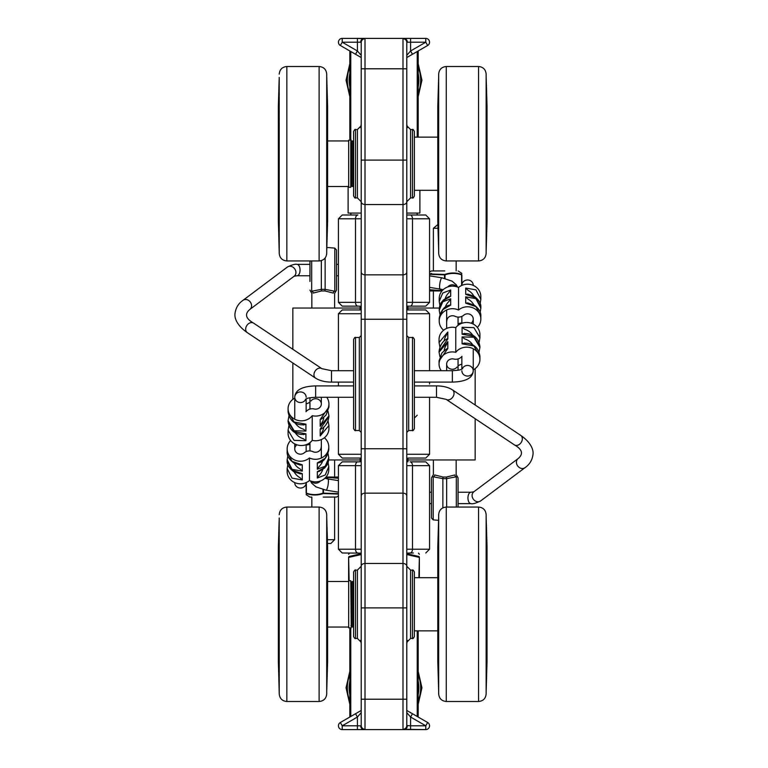 <?xml version="1.0" encoding="UTF-8"?>
<svg xmlns="http://www.w3.org/2000/svg" width="768" height="768" viewBox="0 0 768 768"><rect width="100%" height="100%" fill="white"/><g stroke="black" fill="none" stroke-linecap="round" stroke-linejoin="round"><path stroke-width="1.15" d="M402.989 38.707A3.802 3.763 -0 0 1 406.79 42.47L407.299 42.202A3.802 3.293 -90 0 0 404.006 38.4L402.989 38.707L402.989 729.293L425.779 729.6L342.221 729.6L357.418 729.6L357.418 717.034L355.517 713.741L340.33 722.515L342.221 725.798L357.418 717.034L361.21 712.646L361.21 710.458L355.517 713.741L361.21 710.458L361.21 699.216L361.21 725.53A3.802 3.763 -0 0 0 365.011 729.293L365.011 607.891L406.79 607.891L406.79 42.47L406.79 57.542L427.67 45.485L412.483 54.259L410.582 50.966L406.79 55.354M361.21 42.47A3.802 3.763 0 0 1 365.011 38.707L357.418 38.4L363.994 38.4A3.802 3.293 90 0 0 360.701 42.202L361.21 42.47L361.21 699.216L406.79 699.216L406.79 607.891M406.79 566.246A3.802 2.774 0 0 0 402.989 563.472L365.011 563.472L365.011 319.258L361.21 319.258L361.21 272.064A3.802 2.774 0 0 0 365.011 274.838L365.011 204.528L402.989 204.528A3.802 2.774 0 0 0 406.79 201.754M410.112 215.002A3.802 2.371 90 0 1 412.483 218.794L406.79 218.794L406.79 302.352L412.483 302.352L412.483 218.794L429.571 218.794L425.779 215.002L406.79 215.002L417.13 215.002L417.13 213.082M425.779 729.6A3.802 3.802 0 0 0 427.67 722.515A3.802 3.802 0 0 1 425.779 729.6L425.779 725.798L410.582 725.798L410.582 717.034L425.779 725.798L427.67 722.515L406.79 710.458L412.483 713.741L410.582 717.034L406.79 712.646L406.79 725.53L406.79 699.216M406.79 553.133L410.112 552.998A3.802 2.371 90 0 0 412.483 549.206L429.571 549.206L429.571 465.648L406.79 465.648L406.79 549.206L412.483 549.206L412.483 465.648A3.802 2.371 -90 0 0 410.112 461.856L425.779 461.856L410.112 461.856M360.662 640.272L361.21 643.603M406.79 643.632L407.347 640.272M361.21 124.368L360.653 127.728M349.824 50.966L349.824 138.163A7.594 7.594 0 0 0 350.093 140.17M418.176 137.146L418.176 50.966M418.176 717.034L418.176 630.854M350.093 627.83A7.594 7.594 0 0 0 349.824 629.837L349.824 717.034M353.616 163.728L353.616 196.013C354.605 197.827 355.238 198.461 355.517 197.904L355.517 129.552C355.238 128.995 354.605 129.629 353.616 131.443L353.616 163.728M353.616 140.938L353.616 186.518L352.771 186.518L352.771 140.938L353.616 140.938M353.616 604.272L353.616 636.557C354.605 638.371 355.238 639.005 355.517 638.448L355.517 570.096C355.238 569.539 354.605 570.173 353.616 571.987L353.616 604.272M353.616 581.482L353.616 627.062L352.771 627.062L352.771 581.482L353.616 581.482M437.789 137.146L414.384 137.146L414.384 163.728L414.384 131.443C413.395 129.629 412.762 128.995 412.483 129.552L412.483 197.904C412.762 198.461 413.395 197.827 414.384 196.013L414.384 163.728L414.384 190.31L437.789 190.31M437.789 577.69L414.384 577.69L414.384 604.272L414.384 571.987C413.395 570.173 412.762 569.539 412.483 570.096L412.483 638.448C412.762 639.005 413.395 638.371 414.384 636.557L414.384 604.272L414.384 630.854L437.789 630.854M414.384 384L414.384 339.379C413.395 337.565 412.762 336.931 412.483 337.478L412.483 430.522C412.762 431.069 413.395 430.435 414.384 428.621L414.384 384M414.384 414.384L414.384 428.621M353.616 384L353.616 428.621C354.605 430.435 355.238 431.069 355.517 430.522L355.517 337.478C355.238 336.931 354.605 337.565 353.616 339.379L353.616 384M353.616 353.616L353.616 339.379M406.79 306.144L425.779 306.144L406.79 306.144M357.888 306.144A3.802 2.371 -90 0 1 355.517 302.352L338.429 302.352L342.221 306.144L359.318 306.144M361.21 302.352L355.517 302.352L355.517 218.794A3.802 2.371 90 0 1 357.888 215.002L342.221 215.002L338.429 218.794L361.21 218.794M357.888 461.856L342.221 461.856L338.429 465.648L355.517 465.648A3.802 2.371 -90 0 1 357.888 461.856L359.318 461.856M410.112 552.998L413.386 552.998M361.21 465.648L355.517 465.648L355.517 549.206L338.429 549.206L342.221 552.998L361.21 553.133M407.299 725.798A3.802 3.293 -90 0 1 404.006 729.6L410.582 729.6L410.582 725.798L406.79 725.53A3.802 3.763 -0 0 1 402.989 729.293M410.582 38.4L410.582 42.202L425.779 42.202L427.67 45.485A3.802 3.802 0 0 0 425.779 38.4L342.221 38.4A3.802 3.802 0 0 0 340.33 45.485L361.21 57.542M361.21 725.53L360.701 725.798A3.802 3.293 90 0 0 363.994 729.6L365.011 729.293M361.21 55.354L357.418 50.966L355.517 54.259M342.221 38.4L342.221 42.202L357.418 42.202L357.418 50.966L342.221 42.202L340.33 45.485M340.33 722.515A3.802 3.802 0 0 0 342.221 729.6A3.802 3.802 0 0 1 340.33 722.515M352.771 581.482L351.552 581.808L351.552 626.736L352.771 627.062M352.771 140.938L351.552 141.264L351.552 186.192L352.771 186.518M351.245 627.36L350.774 580.714L351.245 627.36A6.643 6.643 0 0 1 351.552 626.707M350.774 627.83L348.691 627.83L348.691 580.714L350.774 580.714M351.245 142.253L351.245 185.587M350.774 187.286L348.691 187.286L348.691 140.17L350.774 140.17L350.774 187.286L351.245 140.64A6.643 6.643 0 0 0 351.552 141.293M351.811 186.259L351.245 186.413M348.691 187.2L348.115 187.392L348.115 186.518M406.79 213.082L419.885 213.082L419.885 190.31M361.21 213.082L348.115 213.082L348.115 187.392M361.21 553.718L349.238 556.464M406.79 554.525L418.886 557.309L418.829 556.483C418.906 552.451 418.906 552.451 418.829 556.483L406.79 553.718M418.886 553.747L419.366 554.237M349.114 580.714L348.634 557.309L348.634 581.482L348.634 557.309C348.634 553.267 348.634 553.267 348.634 557.309A0.95 0.912 0 0 1 349.171 556.483C349.094 552.451 349.094 552.451 349.171 556.483L349.114 557.309L361.21 554.525M419.366 577.69L419.366 557.309C419.366 553.267 419.366 553.267 419.366 557.309A0.95 0.912 -0 0 0 418.829 556.483M278.803 668.198A3.802 3.763 180 0 1 278.525 666.893L279.235 693.898C279.686 698.515 282.221 701.05 286.838 701.501L319.114 701.501C323.731 701.05 326.266 698.515 326.717 693.898L326.717 514.646C326.266 510.029 323.731 507.494 319.114 507.053L319.114 701.501M279.13 520.541L278.352 546.787L278.352 661.757L279.13 688.003M279.226 690.566L279.226 684.365A3.802 3.494 180 0 1 279.226 684.259L279.226 690.451A3.802 3.773 180 0 0 279.226 690.566L279.053 685.363M279.226 684.365L278.525 666.893M279.226 628.8A3.802 1.43 180 0 1 278.525 628.013L278.986 641.741L279.226 638.093A3.802 1.478 180 0 1 279.226 638.054L279.178 642M279.226 638.093L278.986 606.451L278.525 628.013M279.226 656.573A3.802 2.294 0 0 0 279.226 656.64A3.802 2.294 0 0 0 279.226 656.707L278.525 643.123L279.226 673.622A3.802 3.024 180 0 1 279.226 673.526A3.802 3.024 180 0 1 279.226 673.44M279.13 648.326L279.091 643.526L279.13 648.326M279.13 564.71L279.168 559.834L279.13 564.71M279.053 523.181L278.525 545.674L279.226 524.16A3.802 3.494 180 0 0 279.226 524.266L279.226 524.266A3.802 3.494 180 0 0 279.226 524.352M278.736 602.074L278.986 566.765L278.736 602.074A3.802 3.792 86.5 0 1 279.12 600.394M278.89 564.461A3.802 2.333 180 0 0 278.525 565.392L279.226 551.808A3.802 2.294 180 0 0 279.226 551.875A3.802 2.294 180 0 0 279.226 551.942M279.226 551.808L278.986 537.13L278.525 565.392M326.717 516.922L327.6 546.787L327.6 661.757L326.717 691.622M327.312 664.147A3.802 3.523 0 0 0 327.418 663.427L326.736 684.182A3.802 3.504 0 0 0 326.736 684.077L326.736 684.077A3.802 3.504 0 0 0 326.736 683.981M326.736 684.182L327.418 663.427M327.043 644.64A3.802 2.352 0 0 0 327.418 643.699L326.736 656.88A3.802 2.314 0 0 0 326.736 656.813L326.736 656.813A3.802 2.314 0 0 0 326.736 656.746M326.736 656.88L326.976 670.723L327.418 643.699M326.746 613.699A3.802 0.547 0 0 0 327.418 613.402L326.976 606.893L326.736 615.485A3.802 0.49 -0 0 0 326.736 615.475A3.802 0.49 -0 0 0 326.736 615.456L326.88 607.699M326.736 615.485L326.736 637.373A3.802 1.459 0 0 0 326.736 637.373L327.418 613.402M327.149 539.962A3.802 3.763 0 0 1 327.418 541.248L326.736 518.477A3.802 3.763 0 0 1 326.736 518.592L326.736 524.448A3.802 3.504 -0 0 1 326.736 524.544M326.736 518.477L327.418 541.248M326.736 579.907A3.802 1.411 -0 0 1 327.418 580.666L326.976 567.408L326.736 571.085A3.802 1.459 0 0 1 326.736 571.133L326.736 571.133A3.802 1.459 0 0 1 326.736 571.171L326.794 567.139M326.736 571.085L326.976 601.613L327.418 580.666M326.746 552.643A3.802 2.986 -0 0 1 327.418 554.256L326.736 535.584A3.802 3.014 -0 0 1 326.736 535.67L326.736 535.67A3.802 3.014 -0 0 1 326.736 535.757M326.736 535.584L326.976 562.829L327.206 566.698L327.418 564.826L327.418 554.256M326.976 673.363A3.802 1.901 2 0 1 326.976 673.392L327.206 666.71A3.802 1.901 -178 0 0 327.206 666.71A3.802 1.901 -178 0 0 327.206 666.682M326.736 690.058A3.802 3.763 0 0 0 326.736 689.952L326.976 673.392M327.149 668.582A3.802 3.754 -0 0 0 327.418 667.296M326.746 655.882A3.802 2.986 -0 0 0 327.418 654.269M326.736 663.11A3.802 1.901 2 0 1 327.206 664.042M326.736 545.414A3.802 1.901 -2 0 0 327.206 544.483M327.043 563.885A3.802 2.352 -0 0 1 327.418 564.826M326.842 608.515A3.802 3.792 -90.5 0 0 327.206 606.893M326.794 641.366L326.736 637.373A3.802 1.459 0 0 0 326.736 637.325M326.736 628.608A3.802 1.402 -0 0 0 327.418 627.85M326.736 635.654A3.802 3.293 3.4 0 1 327.206 637.248M326.736 572.851A3.802 3.293 -3.4 0 0 327.206 571.267M326.736 593.011A3.802 0.49 0 0 1 326.736 593.03A3.802 0.49 0 0 1 326.736 593.04L326.736 571.133M326.746 594.816A3.802 0.547 0 0 1 327.418 595.104M326.842 600A3.802 3.792 91.5 0 1 327.206 601.613M326.736 524.352A3.802 3.504 -0 0 1 326.736 524.448L326.976 535.133A3.802 1.891 -2 0 0 326.976 535.133L327.206 541.824A3.802 1.891 178 0 1 327.206 541.853M327.312 544.387A3.802 3.533 0 0 1 327.418 545.107L327.418 545.117M327.206 541.786A3.802 1.891 178 0 1 327.206 541.824L327.35 545.184M278.986 534.941A3.802 1.891 -178 0 1 278.986 534.902L278.736 542.39A3.802 1.891 2 0 0 278.736 542.429M279.226 524.16L279.226 517.978A3.802 3.773 180 0 0 279.226 518.083L278.986 534.902A3.802 1.891 -178 0 1 278.986 534.874M278.63 544.944A3.802 3.523 180 0 0 278.525 545.674L278.525 545.674M278.803 540.346A3.802 3.763 180 0 0 278.525 541.651M278.986 673.584A3.802 1.891 178 0 0 278.986 673.622L279.226 684.259A3.802 3.494 180 0 1 279.226 684.173M278.63 663.59A3.802 3.523 180 0 1 278.525 662.861M278.592 662.765L278.736 666.134A3.802 1.891 -2 0 1 278.736 666.106M279.226 552.749A3.802 2.995 180 0 0 278.525 554.39M278.986 537.13A3.802 1.901 2 0 0 279.226 537.802M279.226 545.558A3.802 1.901 -178 0 1 278.736 544.608M279.226 635.808A3.802 3.293 176.6 0 0 278.736 637.44M278.986 641.741A3.802 3.293 -3.4 0 1 279.206 640.637M279.226 613.267A3.802 0.518 180 0 1 278.525 612.979M278.986 606.451A3.802 3.792 92.5 0 0 279.082 607.277M279.12 608.112A3.802 3.792 -87.5 0 1 278.736 606.432M278.986 602.054A3.802 3.792 -93.5 0 1 279.082 601.219M279.226 595.248A3.802 0.528 180 0 0 278.525 595.536M279.226 579.715A3.802 1.43 180 0 0 278.525 580.502M278.986 566.765A3.802 3.293 3.4 0 0 279.206 567.869M279.226 572.707A3.802 3.293 -176.6 0 1 278.736 571.075M278.525 654.134A3.802 2.995 -0 0 0 279.226 655.776M278.899 644.064A3.802 2.333 180 0 1 278.525 643.123M278.736 663.917A3.802 1.901 -2 0 1 279.226 662.966M278.986 671.395A3.802 1.901 -2 0 1 279.226 670.723M279.206 517.987L279.235 693.898M486.336 523.181L487.027 546.787L487.027 661.757L486.144 691.622L486.259 520.666M486.182 690.557L486.336 685.363M486.653 606.47L486.403 641.779L486.653 606.47A3.802 3.792 -93.5 0 1 486.259 608.15M486.49 644.083A3.802 2.333 -0 0 0 486.864 643.152L486.163 656.746A3.802 2.294 -0 0 0 486.163 656.678L486.394 645.744A3.802 3.283 3.4 0 1 486.384 645.888M486.163 656.746L486.403 671.414L486.864 643.152M486.758 663.6A3.802 3.523 -0 0 0 486.864 662.87L486.163 684.384A3.802 3.494 -0 0 0 486.163 684.278L486.163 684.278A3.802 3.494 -0 0 0 486.163 684.192M486.163 684.384L486.864 662.87M486.259 560.371L486.288 564.797L486.259 560.371M486.259 643.834L486.211 648.71L486.259 643.834M486.586 540.355A3.802 3.763 0 0 1 486.864 541.651L486.163 517.978A3.802 3.773 0 0 1 486.163 518.093L486.163 524.285A3.802 3.494 -0 0 1 486.163 524.371M486.163 517.978L486.864 541.651M486.163 552.768A3.802 2.995 -0 0 1 486.864 554.41L486.163 534.922A3.802 3.024 -0 0 1 486.163 535.018L486.163 533.942M486.163 534.922L486.403 563.002L486.653 567.322L486.864 565.421L486.864 554.41M486.163 579.744A3.802 1.43 0 0 1 486.864 580.531L486.403 566.803L486.163 570.451A3.802 1.478 -0 0 1 486.163 570.49L486.211 566.544M486.163 570.451L486.403 602.102L486.864 580.531M438.653 635.693A3.802 3.293 176.6 0 0 438.182 637.277L438.403 641.136L438.653 637.459A3.802 1.459 180 0 1 438.653 637.411L438.653 637.411A3.802 1.459 180 0 1 438.653 637.373L438.595 641.405M438.653 628.637A3.802 1.411 180 0 1 437.971 627.878L438.182 637.277M438.653 637.459L438.653 615.533A3.802 0.49 180 0 1 438.653 615.523A3.802 0.49 180 0 1 438.653 615.504L438.653 637.411M438.643 613.738A3.802 0.547 180 0 1 437.971 613.44L437.971 627.878M438.653 615.533L438.403 606.931L437.971 613.44M438.547 608.554A3.802 3.792 -88.5 0 1 438.182 606.931M437.789 661.757L437.789 546.787L438.672 516.922L438.672 691.622L437.789 661.757M438.643 655.901A3.802 2.986 180 0 1 437.971 654.288L438.653 672.97A3.802 3.014 180 0 1 438.653 672.874L438.653 672.874A3.802 3.014 180 0 1 438.653 672.787M438.653 672.97L438.403 645.715L438.182 641.846L437.971 643.728L437.971 654.288M438.24 668.582A3.802 3.763 180 0 1 437.971 667.306L438.653 690.067A3.802 3.763 180 0 1 438.653 689.952L438.653 684.096A3.802 3.504 180 0 1 438.653 684M438.653 690.067L437.971 667.306M438.077 544.397A3.802 3.523 180 0 0 437.971 545.117L438.653 524.362A3.802 3.504 180 0 0 438.653 524.467L438.653 524.467A3.802 3.504 180 0 0 438.653 524.563M438.653 524.362L437.971 545.117M438.336 563.904A3.802 2.352 180 0 0 437.971 564.845L438.653 551.664A3.802 2.314 180 0 0 438.653 551.731L438.653 551.731A3.802 2.314 180 0 0 438.653 551.798M438.653 551.664L438.403 537.821L437.971 564.845M438.643 594.845A3.802 0.547 180 0 0 437.971 595.142L438.403 601.651L438.653 593.059A3.802 0.49 180 0 0 438.653 593.069A3.802 0.49 180 0 0 438.653 593.088L438.509 600.845M438.653 593.059L438.653 571.171A3.802 1.459 180 0 0 438.653 571.171L437.971 595.142M438.653 663.13A3.802 1.901 178 0 0 438.182 664.061M438.336 644.669A3.802 2.352 180 0 1 437.971 643.728M438.547 600.038A3.802 3.792 89.5 0 0 438.182 601.651M438.595 567.178L438.653 571.171A3.802 1.459 180 0 0 438.653 571.219M438.653 579.936A3.802 1.402 180 0 0 437.971 580.704M438.653 572.89A3.802 3.293 -176.6 0 1 438.182 571.306M438.653 684.202A3.802 3.504 180 0 1 438.653 684.096L438.403 673.411A3.802 1.891 178 0 0 438.403 673.411L438.182 666.73A3.802 1.891 -2 0 1 438.182 666.691M438.077 664.157A3.802 3.533 180 0 1 437.971 663.437L437.971 663.427M438.182 666.758A3.802 1.891 -2 0 1 438.182 666.73L438.038 663.36M438.643 552.672A3.802 2.986 180 0 0 437.971 554.275M438.653 545.434A3.802 1.901 -178 0 1 438.182 544.502M438.403 535.181A3.802 1.901 -178 0 1 438.403 535.152L438.182 541.834A3.802 1.901 2 0 0 438.182 541.834A3.802 1.901 2 0 0 438.182 541.872M438.653 518.486A3.802 3.763 180 0 0 438.653 518.592L438.403 535.152M438.24 539.962A3.802 3.754 180 0 0 437.971 541.248M486.163 572.736A3.802 3.293 -3.4 0 0 486.653 571.104M486.403 566.803A3.802 3.293 176.6 0 1 486.182 567.907M486.163 595.277A3.802 0.518 0 0 1 486.864 595.565M486.403 602.102A3.802 3.792 -87.5 0 0 486.307 601.267M486.259 600.432A3.802 3.792 92.5 0 1 486.653 602.112M486.403 606.49A3.802 3.792 86.5 0 1 486.307 607.325M486.163 613.296A3.802 0.528 -0 0 0 486.864 613.018M486.163 628.829A3.802 1.43 0 0 0 486.864 628.042M486.403 641.779A3.802 3.293 -176.6 0 0 486.182 640.675M486.163 635.837A3.802 3.293 3.4 0 1 486.653 637.469M486.163 545.578A3.802 1.901 -2 0 0 486.653 544.627M486.403 537.158A3.802 1.901 178 0 1 486.163 537.821M486.49 564.48A3.802 2.333 -0 0 1 486.864 565.421M486.403 645.581A3.802 3.283 3.4 0 1 486.394 645.744L486.672 640.944M486.163 655.795A3.802 2.995 -0 0 0 486.864 654.154M486.403 671.414A3.802 1.901 -178 0 0 486.163 670.742M486.163 662.986A3.802 1.901 2 0 1 486.653 663.936M486.163 524.179A3.802 3.494 -0 0 1 486.163 524.285L486.653 542.41A3.802 1.891 178 0 1 486.653 542.438M486.758 544.954A3.802 3.523 0 0 1 486.864 545.683M486.163 690.566A3.802 3.773 0 0 0 486.163 690.461L486.403 673.642A3.802 1.891 2 0 1 486.403 673.642L486.653 666.154A3.802 1.891 -178 0 0 486.653 666.115M486.586 668.198A3.802 3.763 -0 0 0 486.864 666.893M438.672 693.898L438.672 514.646C439.123 510.029 441.658 507.494 446.266 507.053L446.266 701.501C441.658 701.05 439.123 698.515 438.672 693.898M446.266 701.501L478.55 701.501C483.168 701.05 485.693 698.515 486.144 693.898L486.144 514.646C485.693 510.029 483.168 507.494 478.55 507.053L446.266 507.053M278.803 227.645A3.802 3.763 180 0 1 278.525 226.349L279.235 253.354C279.686 257.971 282.221 260.506 286.838 260.947L319.114 260.947C323.731 260.506 326.266 257.971 326.717 253.354L326.717 74.102C326.266 69.485 323.731 66.95 319.114 66.499L319.114 260.947M279.13 79.997L278.352 106.243L278.352 221.213L279.13 247.459M279.226 250.022L279.226 243.821A3.802 3.494 180 0 1 279.226 243.715L279.226 249.907A3.802 3.773 180 0 0 279.226 250.022L279.053 244.819M279.226 243.821L278.525 226.349M279.226 188.256A3.802 1.43 180 0 1 278.525 187.469L278.986 201.197L279.226 197.549A3.802 1.478 180 0 1 279.226 197.51L279.178 201.456M279.226 197.549L278.986 165.898L278.525 187.469M279.226 216.019A3.802 2.294 0 0 0 279.226 216.086A3.802 2.294 0 0 0 279.226 216.154L278.525 202.579L279.226 233.078A3.802 3.024 180 0 1 279.226 232.982A3.802 3.024 180 0 1 279.226 232.896M279.13 207.782L279.091 202.973L279.13 207.782M279.13 124.166L279.168 119.29L279.13 124.166M279.053 82.637L278.525 105.13L279.226 83.616A3.802 3.494 180 0 0 279.226 83.722L279.226 83.722A3.802 3.494 180 0 0 279.226 83.808M278.736 161.53L278.986 126.221L278.736 161.53A3.802 3.792 86.5 0 1 279.12 159.85M278.89 123.917A3.802 2.333 180 0 0 278.525 124.848L279.226 111.254A3.802 2.294 180 0 0 279.226 111.322A3.802 2.294 180 0 0 279.226 111.389M279.226 111.254L278.986 96.586L278.525 124.848M326.717 76.378L327.6 106.243L327.6 221.213L326.717 251.078M327.312 223.603A3.802 3.523 0 0 0 327.418 222.883L326.736 243.638A3.802 3.504 0 0 0 326.736 243.533L326.736 243.533A3.802 3.504 0 0 0 326.736 243.437M326.736 243.638L327.418 222.883M327.043 204.096A3.802 2.352 0 0 0 327.418 203.155L326.736 216.336A3.802 2.314 0 0 0 326.736 216.269L326.736 216.269A3.802 2.314 0 0 0 326.736 216.202M326.736 216.336L326.976 230.179L327.418 203.155M326.746 173.155A3.802 0.547 0 0 0 327.418 172.858L326.976 166.349L326.736 174.941A3.802 0.49 -0 0 0 326.736 174.931A3.802 0.49 -0 0 0 326.736 174.912L326.88 167.155M326.736 174.941L326.736 196.829A3.802 1.459 0 0 0 326.736 196.829L327.418 172.858M327.149 99.418A3.802 3.763 0 0 1 327.418 100.694L326.736 77.933A3.802 3.763 0 0 1 326.736 78.048L326.736 83.904A3.802 3.504 -0 0 1 326.736 84M326.736 77.933L327.418 100.694M326.736 139.363A3.802 1.411 -0 0 1 327.418 140.122L326.976 126.864L326.736 130.541A3.802 1.459 0 0 1 326.736 130.589L326.736 130.589A3.802 1.459 0 0 1 326.736 130.627L326.794 126.595M326.736 130.541L326.976 161.069L327.418 140.122M326.746 112.099A3.802 2.986 -0 0 1 327.418 113.712L326.736 95.03A3.802 3.014 -0 0 1 326.736 95.126L326.736 95.126A3.802 3.014 -0 0 1 326.736 95.213M326.736 95.03L326.976 122.285L327.206 126.154L327.418 124.272L327.418 113.712M326.976 232.819A3.802 1.901 2 0 1 326.976 232.848L327.206 226.166A3.802 1.901 -178 0 0 327.206 226.166A3.802 1.901 -178 0 0 327.206 226.128M326.736 249.514A3.802 3.763 0 0 0 326.736 249.408L326.976 232.848M327.149 228.038A3.802 3.754 -0 0 0 327.418 226.752M326.746 215.328A3.802 2.986 -0 0 0 327.418 213.725M326.736 222.566A3.802 1.901 2 0 1 327.206 223.498M326.736 104.87A3.802 1.901 -2 0 0 327.206 103.939M327.043 123.331A3.802 2.352 -0 0 1 327.418 124.272M326.842 167.962A3.802 3.792 -90.5 0 0 327.206 166.349M326.794 200.822L326.736 196.829A3.802 1.459 0 0 0 326.736 196.781M326.736 188.064A3.802 1.402 -0 0 0 327.418 187.296M326.736 195.11A3.802 3.293 3.4 0 1 327.206 196.694M326.736 132.307A3.802 3.293 -3.4 0 0 327.206 130.723M326.736 152.467A3.802 0.49 0 0 1 326.736 152.477A3.802 0.49 0 0 1 326.736 152.496L326.736 130.589M326.746 154.262A3.802 0.547 0 0 1 327.418 154.56M326.842 159.446A3.802 3.792 91.5 0 1 327.206 161.069M326.736 83.798A3.802 3.504 -0 0 1 326.736 83.904L326.976 94.589A3.802 1.891 -2 0 0 326.976 94.589L327.206 101.27A3.802 1.891 178 0 1 327.206 101.309M327.312 103.843A3.802 3.533 0 0 1 327.418 104.563L327.418 104.573M327.206 101.242A3.802 1.891 178 0 1 327.206 101.27L327.35 104.64M278.592 105.216L278.986 94.358A3.802 1.891 -178 0 1 278.986 94.358A3.802 1.891 -178 0 1 278.986 94.33M278.63 104.4A3.802 3.523 180 0 0 278.525 105.13L278.525 105.13M279.226 83.616L279.226 77.434A3.802 3.773 180 0 0 279.226 77.539L278.986 94.358M278.803 99.802A3.802 3.763 180 0 0 278.525 101.107M278.986 233.04A3.802 1.891 178 0 0 278.986 233.069L279.226 243.715A3.802 3.494 180 0 1 279.226 243.629M278.63 223.046A3.802 3.523 180 0 1 278.525 222.317M278.592 222.221L278.736 225.59A3.802 1.891 -2 0 1 278.736 225.562M279.226 94.349A3.802 3.034 180 0 0 279.226 94.445L278.707 127.056M279.226 112.205A3.802 2.995 180 0 0 278.525 113.846M278.986 96.586A3.802 1.901 2 0 0 279.226 97.258M279.226 105.014A3.802 1.901 -178 0 1 278.736 104.064M279.226 195.264A3.802 3.293 176.6 0 0 278.736 196.896M278.986 201.197A3.802 3.293 -3.4 0 1 279.206 200.093M279.226 172.723A3.802 0.518 180 0 1 278.525 172.435M278.986 165.898A3.802 3.792 92.5 0 0 279.082 166.733M279.12 167.568A3.802 3.792 -87.5 0 1 278.736 165.888M278.986 161.51A3.802 3.792 -93.5 0 1 279.082 160.675M279.226 154.704A3.802 0.528 180 0 0 278.525 154.982M279.226 139.171A3.802 1.43 180 0 0 278.525 139.958M278.986 126.221A3.802 3.293 3.4 0 0 279.206 127.325M279.226 132.163A3.802 3.293 -176.6 0 1 278.736 130.531M278.525 213.59A3.802 2.995 -0 0 0 279.226 215.232M278.899 203.52A3.802 2.333 180 0 1 278.525 202.579M278.736 223.373A3.802 1.901 -2 0 1 279.226 222.422M278.986 230.842A3.802 1.901 -2 0 1 279.226 230.179M279.206 77.443L279.235 253.354M486.336 82.637L487.027 106.243L487.027 221.213L486.144 251.078L486.259 80.122M486.182 250.013L486.336 244.819M486.653 165.926L486.403 201.235L486.653 165.926A3.802 3.792 -93.5 0 1 486.259 167.606M486.49 203.539A3.802 2.333 -0 0 0 486.864 202.608L486.163 216.192A3.802 2.294 -0 0 0 486.163 216.125A3.802 2.294 -0 0 0 486.163 216.058M486.163 216.192L486.403 230.87L486.864 202.608M486.758 223.056A3.802 3.523 -0 0 0 486.864 222.326L486.163 243.84A3.802 3.494 -0 0 0 486.163 243.734L486.163 243.734A3.802 3.494 -0 0 0 486.163 243.648M486.163 243.84L486.864 222.326M486.259 119.827L486.288 124.253L486.259 119.827M486.259 203.29L486.211 208.166L486.259 203.29M486.586 99.802A3.802 3.763 0 0 1 486.864 101.107L486.163 77.434A3.802 3.773 0 0 1 486.163 77.549L486.163 83.741A3.802 3.494 -0 0 1 486.163 83.827M486.163 77.434L486.864 101.107M486.163 112.224A3.802 2.995 -0 0 1 486.864 113.866L486.163 94.378A3.802 3.024 -0 0 1 486.163 94.474L486.163 93.398M486.163 94.378L486.403 122.448L486.653 126.778L486.864 124.877L486.864 113.866M486.163 139.2A3.802 1.43 0 0 1 486.864 139.987L486.403 126.259L486.163 129.907A3.802 1.478 -0 0 1 486.163 129.946L486.211 126M486.163 129.907L486.403 161.549L486.864 139.987M438.653 195.149A3.802 3.293 176.6 0 0 438.182 196.733L438.403 200.592L438.653 196.915A3.802 1.459 180 0 1 438.653 196.867L438.653 196.867A3.802 1.459 180 0 1 438.653 196.829L438.595 200.861M438.653 188.093A3.802 1.411 180 0 1 437.971 187.334L438.182 196.733M438.653 196.915L438.653 174.989A3.802 0.49 180 0 1 438.653 174.97A3.802 0.49 180 0 1 438.653 174.96L438.653 196.867M438.643 173.184A3.802 0.547 180 0 1 437.971 172.896L437.971 187.334M438.653 174.989L438.403 166.387L437.971 172.896M438.547 168A3.802 3.792 -88.5 0 1 438.182 166.387M437.789 221.213L437.789 106.243L438.672 76.378L438.672 251.078L437.789 221.213M438.643 215.357A3.802 2.986 180 0 1 437.971 213.744L438.653 232.416A3.802 3.014 180 0 1 438.653 232.33L438.653 232.33A3.802 3.014 180 0 1 438.653 232.243M438.653 232.416L438.403 205.171L438.182 201.302L437.971 203.174L437.971 213.744M438.24 228.038A3.802 3.763 180 0 1 437.971 226.752L438.653 249.523A3.802 3.763 180 0 1 438.653 249.408L438.653 243.552A3.802 3.504 180 0 1 438.653 243.456M438.653 249.523L437.971 226.752M438.077 103.853A3.802 3.523 180 0 0 437.971 104.573L438.653 83.818A3.802 3.504 180 0 0 438.653 83.923L438.653 83.923A3.802 3.504 180 0 0 438.653 84.019M438.653 83.818L437.971 104.573M438.336 123.36A3.802 2.352 180 0 0 437.971 124.301L438.653 111.12A3.802 2.314 180 0 0 438.653 111.187L438.653 111.187A3.802 2.314 180 0 0 438.653 111.254M438.653 111.12L438.403 97.277L437.971 124.301M438.643 154.301A3.802 0.547 180 0 0 437.971 154.598L438.403 161.107L438.653 152.515A3.802 0.49 180 0 0 438.653 152.525A3.802 0.49 180 0 0 438.653 152.544L438.509 160.301M438.653 152.515L438.653 130.627A3.802 1.459 180 0 0 438.653 130.627L437.971 154.598M438.653 222.586A3.802 1.901 178 0 0 438.182 223.517M438.336 204.115A3.802 2.352 180 0 1 437.971 203.174M438.547 159.485A3.802 3.792 89.5 0 0 438.182 161.107M438.595 126.634L438.653 130.627A3.802 1.459 180 0 0 438.653 130.675M438.653 139.392A3.802 1.402 180 0 0 437.971 140.15M438.653 132.346A3.802 3.293 -176.6 0 1 438.182 130.752M438.653 243.648A3.802 3.504 180 0 1 438.653 243.552L438.403 232.867A3.802 1.891 178 0 0 438.403 232.867L438.182 226.176A3.802 1.891 -2 0 1 438.182 226.147M438.077 223.613A3.802 3.533 180 0 1 437.971 222.893L437.971 222.883M438.182 226.214A3.802 1.891 -2 0 1 438.182 226.176L438.038 222.816M438.643 112.118A3.802 2.986 180 0 0 437.971 113.731M438.653 104.89A3.802 1.901 -178 0 1 438.182 103.958M438.403 94.637A3.802 1.901 -178 0 1 438.403 94.608L438.182 101.29A3.802 1.901 2 0 0 438.182 101.29A3.802 1.901 2 0 0 438.182 101.318M438.653 77.942A3.802 3.763 180 0 0 438.653 78.048L438.403 94.608M438.24 99.418A3.802 3.754 180 0 0 437.971 100.704M486.163 132.192A3.802 3.293 -3.4 0 0 486.653 130.56M486.403 126.259A3.802 3.293 176.6 0 1 486.182 127.363M486.163 154.733A3.802 0.518 0 0 1 486.864 155.021M486.403 161.549A3.802 3.792 -87.5 0 0 486.307 160.723M486.259 159.888A3.802 3.792 92.5 0 1 486.653 161.568M486.403 165.946A3.802 3.792 86.5 0 1 486.307 166.781M486.163 172.752A3.802 0.528 -0 0 0 486.864 172.464M486.163 188.285A3.802 1.43 0 0 0 486.864 187.498M486.403 201.235A3.802 3.293 -176.6 0 0 486.182 200.131M486.163 195.293A3.802 3.293 3.4 0 1 486.653 196.925M486.163 105.034A3.802 1.901 -2 0 0 486.653 104.083M486.403 96.605A3.802 1.901 178 0 1 486.163 97.277M486.49 123.936A3.802 2.333 -0 0 1 486.864 124.877M486.163 215.251A3.802 2.995 -0 0 0 486.864 213.61M486.403 230.87A3.802 1.901 -178 0 0 486.163 230.198M486.163 222.442A3.802 1.901 2 0 1 486.653 223.392M486.163 83.635A3.802 3.494 -0 0 1 486.163 83.741L486.403 94.378A3.802 1.891 -2 0 0 486.394 94.349L486.653 101.866A3.802 1.891 178 0 1 486.653 101.894M486.758 104.41A3.802 3.523 0 0 1 486.864 105.139M486.403 233.059A3.802 1.891 2 0 1 486.403 233.098L486.653 225.61A3.802 1.891 -178 0 0 486.653 225.571M486.163 250.022A3.802 3.773 0 0 0 486.163 249.917L486.403 233.098A3.802 1.891 2 0 1 486.394 233.126M486.586 227.654A3.802 3.763 -0 0 0 486.864 226.349M438.672 253.354L438.672 74.102C439.123 69.485 441.658 66.95 446.266 66.499L446.266 260.947C441.658 260.506 439.123 257.971 438.672 253.354M446.266 260.947L478.55 260.947C483.168 260.506 485.693 257.971 486.144 253.354L486.144 74.102C485.693 69.485 483.168 66.95 478.55 66.499L446.266 66.499M417.216 415.21A45.571 45.571 0 0 1 414.384 417.965M361.21 454.262L338.429 454.262L342.221 458.054L361.21 458.054M408.682 458.054L425.779 458.054L429.571 454.262L406.79 454.262M406.79 313.738L429.571 313.738L429.571 370.704M429.571 382.099L429.571 384M429.571 397.296L429.571 454.262M429.571 313.738L425.779 309.946L406.79 309.946M361.21 309.946L342.221 309.946L338.429 313.738L361.21 313.738M338.429 382.099L338.429 385.901L338.429 382.099M328.714 459.955L360.077 459.955M407.923 459.955L475.152 459.955L475.152 418.694M475.152 405.005L475.152 368.64M439.286 308.045L407.923 308.045M360.077 308.045L292.848 308.045L292.848 349.306M292.848 362.995L292.848 399.36M322.531 289.277L321.341 289.344L321.533 290.957L324.931 290.966L325.133 289.344L321.331 289.344M321.341 260.621L321.341 289.344L311.674 291.235A1.901 1.642 -112.7 0 1 313.19 293.059L321.533 290.957M311.674 260.947L311.674 291.235A1.901 1.642 67.3 0 1 313.19 293.059L313.181 293.069M313.19 293.059C311.405 293.578 311.405 293.578 313.19 293.059M336.528 289.411L336.528 250.013L334.79 248.122L334.79 291.235A1.901 1.642 112.7 0 0 333.283 293.059C335.069 293.578 335.069 293.578 333.283 293.059A1.901 1.642 -67.3 0 1 334.79 291.235L325.133 289.363L325.133 257.99M324.931 290.957L333.283 293.059M309.946 260.947L309.946 281.462M330.835 543.504L327.504 543.504L330.835 543.504L334.627 539.712L327.389 539.712M336.528 281.462L336.528 270.067M323.232 497.098L336.634 497.03L323.232 497.098M311.846 507.053L311.846 497.098L310.07 497.098M306.134 483.13L306.134 493.142C306.134 495.091 306.134 495.091 306.134 493.142L306.403 493.546C306.355 495.504 306.355 495.504 306.403 493.546C306.355 495.504 306.355 495.504 306.403 493.546C311.99 495.504 317.606 495.504 323.232 493.546L338.429 494.054M311.846 494.842L310.147 494.554M338.429 477.043L334.627 477.082M325.978 477.11L328.666 477.11L326.035 477.043M325.402 477.754L328.829 477.523L328.589 477.043L338.429 477.11M338.429 477.888L334.666 477.11M306.403 493.546L306.365 482.506M323.002 489.571L323.002 493.142C317.453 495.091 311.914 495.091 306.365 493.142L306.134 493.142M445.469 478.723L446.659 478.656L446.467 477.043L443.069 477.034L442.867 478.656L446.669 478.656M446.659 507.053L446.659 478.656L456.326 476.765A1.901 1.642 67.3 0 1 454.81 474.941L446.467 477.043M456.326 507.053L456.326 476.765A1.901 1.642 -112.7 0 1 454.81 474.941L454.819 474.931M454.81 474.941C456.595 474.422 456.595 474.422 454.81 474.941M431.472 478.589L431.472 517.987L433.21 519.878L433.21 476.765A1.901 1.642 -67.3 0 0 434.717 474.941C432.931 474.422 432.931 474.422 434.717 474.941A1.901 1.642 112.7 0 1 433.21 476.765L442.867 478.637L442.867 507.859M443.069 477.043L434.717 474.941M431.472 517.987L431.472 509.328M458.054 507.053L458.054 477.888L456.154 474.595L456.154 459.955M437.885 224.496L433.373 228.288L438 228.288M444.768 270.902L431.366 270.97L444.768 270.902M461.866 284.87L461.866 274.858C461.866 272.909 461.866 272.909 461.866 274.858L461.597 274.454C461.645 272.496 461.645 272.496 461.597 274.454C461.645 272.496 461.645 272.496 461.597 274.454C456.01 272.496 450.394 272.496 444.768 274.454L429.571 273.946L431.674 273.446M433.373 308.045L433.373 290.957L429.571 290.957L433.373 290.918M442.022 290.89L439.334 290.89L441.965 290.957M442.598 290.246L439.171 290.477L439.411 290.957L429.571 290.89M429.571 290.112L433.334 290.89M461.597 274.454L461.635 285.494M444.998 278.429L444.998 274.858C450.547 272.909 456.086 272.909 461.635 274.858L461.866 274.858M306.144 482.611L306.144 482.746A5.693 5.29 180 0 1 300.451 488.035A5.693 5.29 180 0 1 294.749 482.746L294.749 482.611M321.197 446.957A5.693 5.29 180 0 1 312.912 451.67A7.594 7.056 0 0 0 304.31 452.774A5.693 5.29 180 0 1 294.749 448.896L294.749 443.904M294.749 418.138L294.749 397.238A5.693 5.29 180 0 1 300.451 391.949A5.693 5.29 180 0 1 306.144 397.238M295.181 432.672A15.187 13.882 180 0 0 303.514 438.816L305.914 440.707L294.115 440.39L288.077 430.243L288.077 433.363A13.296 12.144 0 0 0 297.35 444.95A13.296 12.144 0 0 0 312.24 440.352A13.296 12.144 0 0 0 328.934 428.611L328.934 425.491L320.189 435.955L321.658 432.778A15.187 13.882 180 0 0 323.827 427.018M328.109 421.104L328.934 425.443M305.914 440.707L305.914 433.795L303.514 434.621A15.187 13.882 180 0 1 303.446 434.602A15.187 13.882 180 0 1 303.36 434.573M305.914 433.805L294.106 431.645L288.077 421.44C289.238 429.072 293.424 433.373 300.624 434.352L302.918 434.429M328.934 416.554L320.189 429.053M321.658 428.582L320.189 429.043L320.189 435.955M328.934 407.002L320.189 419.424L321.658 418.954M288.902 416.189L288.077 420.634L294.115 430.771L305.914 431.078L303.514 429.197A15.187 13.882 180 0 1 295.181 423.043M326.765 397.296A13.296 12.144 180 0 1 328.934 403.939A13.296 12.144 180 0 1 312.24 415.68A13.296 12.144 180 0 1 297.35 420.269A13.296 12.144 180 0 1 288.077 408.691L288.077 411.821L294.115 422.016L305.914 424.176L303.514 425.002A15.187 13.882 180 0 1 303.36 424.954M321.754 428.429L321.293 429.005C319.142 429.552 327.302 427.968 328.934 416.669L328.934 415.862L320.189 426.326L321.658 423.149A15.187 13.882 180 0 0 323.827 417.389M328.109 411.485L328.934 415.824M320.189 426.326L320.189 419.424M305.914 424.176L305.914 431.078M310.982 400.944A5.693 5.203 180 0 1 317.357 398.976A5.693 5.203 180 0 1 321.341 403.939A5.693 5.203 180 0 1 314.179 408.97A7.594 6.941 0 0 0 306.029 411.686M306.144 403.776A7.594 6.941 0 0 0 309.946 402.029M288.077 408.691A13.296 12.144 180 0 1 294.749 398.15M312.24 415.68L312.24 440.352M294.163 471.888A15.187 14.102 180 0 0 300.048 477.725L302.275 479.962L292.051 478.128L287.155 468.605L287.155 471.456A13.296 12.346 0 0 0 295.123 482.765A13.296 12.346 0 0 0 309.466 480.528A13.296 12.346 0 0 0 328.79 469.526L328.79 466.666L325.229 474.989L317.318 478.022L319.171 475.258A15.187 14.102 180 0 0 322.771 469.507M299.674 473.674L293.683 471.619C288.998 468.086 286.829 464.4 287.155 460.541L292.051 470.16L302.275 473.645L300.048 473.885A15.187 14.102 180 0 1 299.971 473.846M322.781 460.704A15.187 14.102 180 0 1 319.171 466.464L317.318 469.219L325.229 466.186L328.79 457.872L325.21 467.126L317.318 471.706L319.171 471.427M317.318 478.022L317.318 471.706M302.275 473.645L302.275 479.962M319.354 462.442L318.749 462.931C316.867 462.077 325.488 464.659 328.79 449.818L325.229 458.314L317.318 462.902L319.171 462.624M287.837 455.77L287.155 459.811L292.051 469.325L302.266 471.158L300.048 468.922A15.187 14.102 180 0 1 294.163 463.085M287.155 451.67L292.051 461.366L302.266 464.842L300.048 465.082M324.374 437.77A13.296 12.346 180 0 1 328.79 446.957A13.296 12.346 180 0 1 309.466 457.958A13.296 12.346 180 0 1 295.123 460.195A13.296 12.346 180 0 1 287.155 448.896L287.155 451.747C286.829 455.597 288.998 459.283 293.683 462.816L299.693 464.88A15.187 14.102 180 0 1 299.549 464.803M328.79 457.872L328.109 453.84M317.318 469.219L317.318 462.912M302.275 464.842L302.275 471.158M294.749 448.896A5.693 5.29 180 0 1 296.851 444.787M306.144 444.941A7.594 7.056 0 0 0 309.946 444.163M287.155 448.896A13.296 12.346 180 0 1 290.65 440.554M309.466 457.958L309.466 480.528M461.856 285.389L461.856 285.254A5.693 5.29 -0 0 1 467.549 279.965A5.693 5.29 -0 0 1 473.251 285.254L473.251 285.389M446.803 321.043A5.693 5.29 -0 0 1 455.088 316.33A7.594 7.056 180 0 0 463.69 315.226A5.693 5.29 -0 0 1 473.251 319.104L473.251 324.096M473.251 349.862L473.251 370.762A5.693 5.29 -0 0 1 467.549 376.051A5.693 5.29 -0 0 1 461.856 370.762M472.819 335.328A15.187 13.882 -0 0 0 464.486 329.184L462.086 327.293L473.885 327.61L479.923 337.757L479.923 334.637A13.296 12.144 180 0 0 470.65 323.05A13.296 12.144 180 0 0 455.76 327.648A13.296 12.144 180 0 0 439.066 339.389L439.066 342.509L447.811 332.045L446.342 335.222A15.187 13.882 -0 0 0 444.173 340.982M439.891 346.896L439.066 342.557M462.086 327.293L462.086 334.205L464.486 333.379A15.187 13.882 -0 0 1 464.554 333.398A15.187 13.882 -0 0 1 464.64 333.427M462.086 334.195L473.894 336.355L479.923 346.56C478.762 338.928 474.576 334.627 467.376 333.648L465.082 333.571M439.066 351.446L447.811 338.947M446.342 339.418L447.811 338.957L447.811 332.045M439.066 360.998L447.811 348.576L446.342 349.046M479.098 351.811L479.923 347.366L473.885 337.229L462.086 336.922L464.486 338.803A15.187 13.882 -0 0 1 472.819 344.957M441.235 370.704A13.296 12.144 -0 0 1 439.066 364.061A13.296 12.144 -0 0 1 455.76 352.32A13.296 12.144 -0 0 1 470.65 347.731A13.296 12.144 -0 0 1 479.923 359.309L479.923 356.179L473.885 345.984L462.086 343.824L464.486 342.998A15.187 13.882 -0 0 1 464.64 343.046M446.246 339.571L446.707 338.995C448.858 338.448 440.698 340.032 439.066 351.331L439.066 352.138L447.811 341.674L446.342 344.851A15.187 13.882 -0 0 0 444.173 350.611M439.891 356.515L439.066 352.176M447.811 341.674L447.811 348.576M462.086 343.824L462.086 336.922M457.018 367.056A5.693 5.203 -0 0 1 450.643 369.024A5.693 5.203 -0 0 1 446.659 364.061A5.693 5.203 -0 0 1 453.821 359.03A7.594 6.941 180 0 0 461.971 356.314M461.856 364.224A7.594 6.941 180 0 0 458.054 365.971M479.923 359.309A13.296 12.144 -0 0 1 473.251 369.85M455.76 352.32L455.76 327.648M473.837 296.112A15.187 14.102 -0 0 0 467.952 290.275L465.725 288.038L475.949 289.872L480.845 299.395L480.845 296.544A13.296 12.346 180 0 0 472.877 285.235A13.296 12.346 180 0 0 458.534 287.472A13.296 12.346 180 0 0 439.21 298.474L439.21 301.334L442.771 293.011L450.682 289.978L448.829 292.742A15.187 14.102 -0 0 0 445.229 298.493M468.326 294.326L474.317 296.381C479.002 299.914 481.171 303.6 480.845 307.459L475.949 297.84L465.725 294.355L467.952 294.115A15.187 14.102 -0 0 1 468.029 294.154M445.219 307.296A15.187 14.102 -0 0 1 448.829 301.536L450.682 298.781L442.771 301.814L439.21 310.128L442.79 300.874L450.682 296.294L448.829 296.573M450.682 289.978L450.682 296.294M465.725 294.355L465.725 288.038M448.646 305.558L449.251 305.069C451.133 305.923 442.512 303.341 439.21 318.182L442.771 309.686L450.682 305.098L448.829 305.376M480.163 312.23L480.845 308.189L475.949 298.675L465.734 296.842L467.952 299.078A15.187 14.102 -0 0 1 473.837 304.915M480.845 316.33L475.949 306.634L465.734 303.158L467.952 302.918M443.626 330.23A13.296 12.346 -0 0 1 439.21 321.043A13.296 12.346 -0 0 1 458.534 310.042A13.296 12.346 -0 0 1 472.877 307.805A13.296 12.346 -0 0 1 480.845 319.104L480.845 316.253C481.171 312.403 479.002 308.717 474.317 305.184L468.307 303.12A15.187 14.102 -0 0 1 468.451 303.197M439.21 310.128L439.891 314.16M450.682 298.781L450.682 305.088M465.725 303.158L465.725 296.842M473.251 319.104A5.693 5.29 -0 0 1 471.149 323.213M461.856 323.059A7.594 7.056 180 0 0 458.054 323.837M480.845 319.104A13.296 12.346 -0 0 1 477.35 327.446M458.534 310.042L458.534 287.472M361.21 335.578L359.318 337.478L359.318 430.522L361.21 432.422M412.483 430.522L408.682 430.522L408.682 337.478L406.79 335.578M350.765 716.486L350.765 629.837A6.643 6.643 0 0 1 351.13 627.667M417.235 630.854L417.235 716.486M407.338 127.728L406.79 124.397M417.235 51.514L417.235 137.146M351.13 140.333A6.643 6.643 0 0 1 350.765 138.163L350.765 51.514M350.765 138.163L349.824 138.163M350.765 629.837L349.824 629.837M355.517 129.552L357.418 129.552L357.418 197.904L355.517 197.904M355.517 570.096L357.418 570.096L357.418 638.448L355.517 638.448M412.483 197.904L410.582 197.904L410.582 129.552L406.79 125.75M412.483 638.448L410.582 638.448L410.582 570.096L406.79 566.294M410.112 306.144A3.802 2.371 -90 0 0 412.483 302.352L429.571 302.352L425.779 306.144M357.888 552.998A3.802 2.371 -90 0 1 355.517 549.206L361.21 549.206M407.299 42.202L410.582 42.202L410.582 50.966L425.779 42.202L425.779 38.4M406.79 160.109L365.011 160.109L365.011 68.784L406.79 68.784M406.79 319.258L365.011 319.258L365.011 274.838L402.989 274.838A3.802 2.774 0 0 0 406.79 272.064M361.21 448.742L406.79 448.742M361.21 495.936A3.802 2.774 0 0 1 365.011 493.162L402.989 493.162A3.802 2.774 0 0 1 406.79 495.936M361.21 607.891L365.011 607.891L365.011 563.472A3.802 2.774 0 0 0 361.21 566.246M361.21 201.754A3.802 2.774 0 0 0 365.011 204.528L365.011 160.109L361.21 160.109M361.21 68.784L365.011 68.784L365.011 38.707M360.701 725.798L342.221 725.798L342.221 729.6M360.701 42.202L357.418 42.202L357.418 38.4M349.824 66.912A36.662 36.662 0 0 0 349.824 93.437M418.176 93.437A36.662 36.662 0 0 0 418.176 66.912M349.824 73.382A34.848 34.848 0 0 0 349.824 86.966M418.176 86.966A34.848 34.848 0 0 0 418.176 73.382M349.824 674.563A36.662 36.662 0 0 0 349.824 701.088M418.176 701.088A36.662 36.662 0 0 0 418.176 674.563M349.824 681.034A34.848 34.848 0 0 0 349.824 694.618M418.176 694.618A34.848 34.848 0 0 0 418.176 681.034M418.886 577.69L419.366 557.309M279.226 673.622L279.226 656.707M326.976 670.723A3.802 1.901 -178 0 0 326.736 670.051M326.976 537.802A3.802 1.901 178 0 1 326.736 538.474M326.976 606.893A3.802 3.792 89.5 0 1 326.89 607.728M326.976 641.098A3.802 3.293 -176.6 0 0 326.755 639.984M326.976 567.408A3.802 3.293 176.6 0 1 326.755 568.522M326.976 601.613A3.802 3.792 -88.5 0 0 326.89 600.778M279.235 514.646C279.686 510.029 282.221 507.494 286.838 507.053L286.838 701.501M438.403 641.136A3.802 3.293 -3.4 0 1 438.634 640.022M438.403 606.931A3.802 3.792 91.5 0 0 438.499 607.776M438.403 670.742A3.802 1.901 -2 0 1 438.653 670.07M438.403 601.651A3.802 3.792 -90.5 0 1 438.499 600.816M438.403 567.446A3.802 3.293 3.4 0 0 438.634 568.56M438.403 537.821A3.802 1.901 2 0 0 438.653 538.493M478.55 701.501L478.55 507.053M279.226 233.078L279.226 216.154M326.976 230.179A3.802 1.901 -178 0 0 326.736 229.507M326.976 97.258A3.802 1.901 178 0 1 326.736 97.93M326.976 166.349A3.802 3.792 89.5 0 1 326.89 167.184M326.976 200.554A3.802 3.293 -176.6 0 0 326.755 199.44M326.976 126.864A3.802 3.293 176.6 0 1 326.755 127.978M326.976 161.069A3.802 3.792 -88.5 0 0 326.89 160.234M279.235 74.102C279.686 69.485 282.221 66.95 286.838 66.499L286.838 260.947M438.403 200.592A3.802 3.293 -3.4 0 1 438.634 199.478M438.403 166.387A3.802 3.792 91.5 0 0 438.499 167.222M438.403 230.198A3.802 1.901 -2 0 1 438.653 229.526M438.403 161.107A3.802 3.792 -90.5 0 1 438.499 160.272M438.403 126.902A3.802 3.293 3.4 0 0 438.634 128.016M438.403 97.277A3.802 1.901 2 0 0 438.653 97.949M478.55 260.947L478.55 66.499M325.027 478.33L328.829 477.523L338.429 478.291M338.429 493.651L323.472 493.142L323.472 489.677M442.973 289.67L439.171 290.477L429.571 289.709M429.571 274.349L444.528 274.858L444.528 278.323M320.256 481.046A5.693 5.203 180 0 1 311.136 481.181M324.864 478.282L327.811 478.925A5.693 1.21 99.1 0 1 328.109 484.742A5.693 1.21 99.1 0 1 326.016 490.176L315.955 486.864L311.683 483.168L310.483 480.95M458.054 492.24L470.957 492.24A5.693 3.024 90 0 0 467.942 497.933A5.693 3.024 90 0 0 470.957 503.635L458.054 503.635M480.662 500.918L525.005 467.664A5.693 4.829 53.1 0 1 517.718 466.003A5.693 4.829 53.1 0 1 518.17 458.554L473.818 491.808A5.693 4.829 53.1 0 0 473.376 499.267A5.693 4.829 53.1 0 0 480.662 500.918C475.91 503.251 472.675 504.163 470.957 503.635M518.17 458.554C523.574 453.955 522.317 449.395 514.406 444.874A5.693 4.32 -56.3 0 0 519.389 444.374A5.693 4.32 -56.3 0 0 522.336 439.133A5.693 4.32 -56.3 0 0 520.723 435.389C531.667 442.934 533.568 450.442 533.011 454.368C532.272 460.099 529.603 464.525 525.005 467.664M514.406 444.874L446.093 399.331A5.693 4.32 -56.3 0 0 451.085 398.832A5.693 4.32 -56.3 0 0 454.032 393.59A5.693 4.32 -56.3 0 0 452.41 389.846L520.723 435.389M446.093 399.331L436.493 397.296L436.493 385.901C442.848 385.901 448.147 387.216 452.41 389.846M353.616 397.296L315.638 397.296L315.638 385.901L353.616 385.901M305.789 399.072A5.693 5.29 180 0 1 294.749 397.238C295.114 390.077 302.074 386.294 315.638 385.901M447.744 286.954A5.693 5.203 -0 0 1 456.864 286.819M443.136 289.718L440.189 289.075A5.693 1.21 -80.9 0 1 439.891 283.258A5.693 1.21 -80.9 0 1 441.984 277.824L452.045 281.136L456.317 284.832L457.517 287.05M309.946 275.76L297.043 275.76A5.693 3.024 -90 0 0 300.058 270.067A5.693 3.024 -90 0 0 297.043 264.365L309.946 264.365M287.338 267.082L242.995 300.336A5.693 4.829 -126.9 0 1 250.282 301.997A5.693 4.829 -126.9 0 1 249.83 309.446L294.182 276.192A5.693 4.829 -126.9 0 0 294.624 268.733A5.693 4.829 -126.9 0 0 287.338 267.082C292.09 264.749 295.325 263.837 297.043 264.365M249.83 309.446C244.426 314.045 245.683 318.605 253.594 323.126A5.693 4.32 123.7 0 0 248.611 323.626A5.693 4.32 123.7 0 0 245.664 328.867A5.693 4.32 123.7 0 0 247.277 332.611C236.333 325.066 234.432 317.558 234.989 313.632C235.728 307.901 238.397 303.475 242.995 300.336M253.594 323.126L321.907 368.669A5.693 4.32 123.7 0 0 316.915 369.168A5.693 4.32 123.7 0 0 313.968 374.41A5.693 4.32 123.7 0 0 315.59 378.154L247.277 332.611M321.907 368.669L331.507 370.704L331.507 382.099C325.152 382.099 319.853 380.784 315.59 378.154M414.384 370.704L452.362 370.704L452.362 382.099L414.384 382.099M462.211 368.928A5.693 5.29 -0 0 1 473.251 370.762C472.886 377.923 465.926 381.706 452.362 382.099M408.682 430.522L406.79 432.422M412.483 129.552L410.582 129.552M412.483 570.096L410.582 570.096M412.483 337.478L408.682 337.478M359.318 337.478L355.517 337.478M359.318 430.522L355.517 430.522M410.582 638.448L406.79 642.25M410.582 197.904L406.79 201.706M357.418 638.448L361.21 642.25M357.418 570.096L361.21 566.294M357.418 197.904L361.21 201.706M357.418 129.552L361.21 125.75M429.571 465.648L425.779 461.856M338.429 549.206L338.429 465.648M429.571 549.206L425.779 552.998M429.571 302.352L429.571 218.794M338.429 302.352L338.429 218.794M350.947 625.661L351.552 626.266M350.947 582.883L351.552 582.278M327.6 627.062L348.691 627.062M327.6 581.482L348.691 581.482M350.947 185.117L351.552 185.722M350.947 142.339L351.552 141.734M327.6 186.518L348.691 186.518M327.6 140.938L348.691 140.938M349.824 63.696L346.051 80.179L349.824 96.653M418.176 96.653L421.949 80.179L418.176 63.696M349.824 671.347L346.051 687.821L349.824 704.304M418.176 704.304L421.949 687.821L418.176 671.347M360.077 306.144L360.077 309.946M360.077 458.054L360.077 461.856M407.923 306.144L407.923 309.946M407.923 458.054L407.923 461.856M350.87 213.082L350.87 215.002M349.594 553.133L348.634 554.237M418.406 553.133L418.886 553.411M327.206 666.71L327.35 663.341M327.226 641.51L326.746 673.949M327.226 566.995L326.746 534.576M326.736 637.373L326.736 615.475M326.88 600.806L326.736 593.03M278.736 542.39L278.592 545.77M278.986 673.622L278.736 666.134M278.707 567.6L279.226 533.914M279.091 607.248L279.226 638.054M279.178 566.506L279.091 601.248M278.717 640.915L279.226 674.602M286.838 507.053L319.114 507.053M438.509 607.738L438.653 615.523M438.163 641.549L438.643 673.968M438.653 571.171L438.653 593.069M438.163 567.034L438.643 534.605M438.182 541.834L438.038 545.203M486.298 601.296L486.163 570.49M486.211 642.038L486.298 607.296M486.672 567.629L486.163 535.018M486.163 674.63L486.163 656.669M486.797 545.779L486.653 542.41M486.653 666.154L486.797 662.784M327.206 226.166L327.35 222.797M327.226 200.966L326.746 233.405M327.226 126.451L326.746 94.032M326.736 196.829L326.736 174.931M326.88 160.262L326.736 152.477M278.986 233.069L278.736 225.59M279.226 93.37L279.226 94.445M279.091 166.704L279.226 197.51M279.178 125.962L279.091 160.704M278.717 200.371L279.226 234.058M286.838 66.499L319.114 66.499M438.509 167.194L438.653 174.97M438.163 201.005L438.643 233.424M438.653 130.627L438.653 152.525M438.163 126.49L438.643 94.051M438.182 101.29L438.038 104.659M486.298 160.742L486.163 129.946M486.211 201.494L486.298 166.752M486.672 127.085L486.163 94.474M486.691 200.285L486.163 234.086M486.797 105.235L486.653 101.866M486.653 225.61L486.797 222.23M338.429 313.738L338.429 370.704M338.429 397.296L338.429 454.262M311.846 308.045L311.846 293.405L309.946 290.112M334.627 308.045L334.627 293.405L336.528 290.112M334.79 248.122L326.822 247.43M334.627 459.955L334.627 477.043M334.627 497.098L334.627 539.712M336.634 497.03L338.429 496.003M309.83 497.03L306.134 494.621M433.373 459.955L433.373 474.595L431.472 477.888M433.21 519.878L438.576 520.349M456.154 270.902L456.154 260.947M433.373 270.902L433.373 228.288M431.366 270.97L429.571 271.997M458.17 270.97L461.866 273.379M321.341 458.045L321.341 439.584M321.341 403.939L321.341 397.296M309.946 450.922L309.946 442.646M309.946 409.056L309.946 397.786M338.429 480.624L327.811 478.925M338.429 492.154L326.016 490.176M431.472 492.24L429.571 492.24M431.472 503.635L429.571 503.635M470.957 492.24L473.856 491.789M414.384 397.296L436.493 397.296M414.384 385.901L436.493 385.901M315.638 397.296C304.915 397.997 307.622 398.707 305.405 399.322M306.144 451.613L306.144 444.701M306.144 411.533L306.144 398.899M288.077 430.243L288.902 425.818M328.934 403.939L328.934 407.059L326.054 415.075L321.754 418.81M288.077 411.821C289.392 419.539 293.568 423.84 300.624 424.723L302.938 424.81M288.077 421.44L288.077 420.691M328.79 466.666L328.109 462.643M287.155 468.605L287.837 464.573M328.79 458.65L328.31 462.01L326.794 465.37L324.547 468.067L319.354 471.245M287.155 460.541L287.155 459.859M328.79 449.808L328.79 446.957M446.659 309.955L446.659 328.416M446.659 364.061L446.659 370.704M458.054 317.078L458.054 325.354M458.054 358.944L458.054 370.214M429.571 287.376L440.189 289.075M429.571 275.846L441.984 277.824M336.528 275.76L338.429 275.76M336.528 264.365L338.429 264.365M297.043 275.76L294.144 276.211M353.616 370.704L331.507 370.704M353.616 382.099L331.507 382.099M452.362 370.704C463.085 370.003 460.378 369.293 462.595 368.678M461.856 316.387L461.856 323.299M461.856 356.467L461.856 369.101M479.923 337.757L479.098 342.182M439.066 364.061L439.066 360.941L441.946 352.925L446.246 349.19M479.923 356.179C478.608 348.461 474.432 344.16 467.376 343.277L465.062 343.19M479.923 346.56L479.923 347.309M439.21 301.334L439.891 305.357M480.845 299.395L480.163 303.427M439.21 309.35L439.69 305.99L441.206 302.63L443.453 299.933L448.646 296.755M480.845 307.459L480.845 308.141M439.21 318.192L439.21 321.043"/></g></svg>

